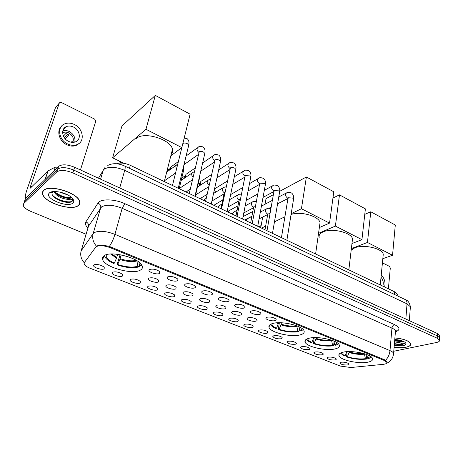 <?xml version="1.0" encoding="UTF-8"?>
<svg xmlns="http://www.w3.org/2000/svg" width="463" height="463" viewBox="0 0 463 463"><rect width="100%" height="100%" fill="white"/><g stroke="black" fill="none" stroke-linecap="round" stroke-linejoin="round"><path stroke-width="0.69" d="M272.406 323.585C269.53 324.505 268.418 325.807 269.067 327.503C270.693 332.671 291.435 337.521 300.279 334.847C303.433 333.968 304.683 332.619 304.041 330.814C302.628 325.634 280.844 320.627 272.406 323.585M308.844 338.308C305.719 339.171 304.463 340.427 305.082 342.088C306.535 346.799 326.12 351.226 335.085 348.911C338.488 348.089 339.888 346.799 339.275 345.033C338.007 340.305 317.462 335.744 308.844 338.308M343.158 352.175C339.79 352.974 338.401 354.178 338.991 355.798C340.299 360.104 358.854 364.178 367.906 362.17C371.54 361.418 373.068 360.179 372.495 358.46C371.361 354.137 351.897 349.947 343.158 352.175M104.21 255.628C102.508 256.716 102.005 258.111 102.699 259.818C105.275 267.44 132.58 274.889 140.237 270.184C142.234 269.107 142.864 267.637 142.135 265.779C139.959 258.215 111.184 250.425 104.21 255.628M122.423 276.041C120.177 277.47 111.508 274.756 112.092 272.788L112.602 272.169C116.016 271.399 119.332 272.157 122.55 274.437L122.423 276.041M140.191 283.049C137.887 284.398 129.507 281.817 130.074 279.918L130.624 279.276C134.033 278.552 137.285 279.282 140.382 281.463L140.191 283.049M157.501 289.879C155.151 291.152 147.037 288.692 147.581 286.857L148.183 286.203C151.58 285.515 154.769 286.221 157.756 288.316L157.501 289.879M174.372 296.534C171.976 297.738 164.11 295.394 164.643 293.623L165.291 292.952C168.677 292.303 171.814 292.986 174.69 295L174.372 296.534M190.82 303.022C188.383 304.156 180.755 301.922 181.27 300.209L181.965 299.526C185.345 298.919 188.418 299.578 191.202 301.511L190.82 303.022M206.857 309.348C204.386 310.424 196.983 308.283 197.481 306.633L198.222 305.939C201.59 305.366 204.617 306.008 207.297 307.866L206.857 309.348M222.506 315.517C220 316.536 212.806 314.493 213.293 312.895L214.08 312.195C217.436 311.651 220.411 312.276 223.004 314.064L222.506 315.517M237.774 321.542C235.245 322.503 228.247 320.546 228.716 319.001L229.55 318.295C232.895 317.786 235.823 318.394 238.335 320.112L237.774 321.542M252.676 327.422C250.118 328.325 243.312 326.45 243.775 324.962L244.649 324.256C247.983 323.776 250.865 324.36 253.29 326.016L252.676 327.422M267.226 333.157C264.651 334.014 258.018 332.22 258.47 330.779L259.39 330.067C262.712 329.615 265.548 330.188 267.898 331.786L267.226 333.157M281.435 338.766C277.048 339.095 274.177 338.326 272.817 336.456L273.783 335.744C277.088 335.322 279.884 335.878 282.164 337.417L281.435 338.766M295.319 344.24C290.972 344.547 288.142 343.801 286.834 342.001L287.841 341.289C291.134 340.895 293.889 341.439 296.1 342.921C296.609 343.517 296.349 343.957 295.319 344.24M308.885 349.594C304.579 349.878 301.795 349.154 300.528 347.418L301.575 346.712C304.857 346.336 307.577 346.868 309.724 348.298C310.216 348.888 309.938 349.316 308.885 349.594M322.144 354.82C317.878 355.086 315.135 354.386 313.908 352.708L315.002 352.007C318.272 351.654 320.946 352.175 323.035 353.558C323.521 354.131 323.226 354.554 322.144 354.82M335.108 359.936C330.883 360.179 328.174 359.496 326.994 357.882L328.122 357.181C331.381 356.857 334.02 357.361 336.045 358.698C336.526 359.265 336.213 359.676 335.108 359.936M347.782 364.937C343.598 365.162 340.93 364.497 339.784 362.94L340.953 362.245C344.2 361.939 346.804 362.436 348.772 363.727C349.241 364.288 348.911 364.688 347.782 364.937M104.175 268.841C101.993 270.357 93.022 267.498 93.63 265.467L94.093 264.865C97.514 264.055 100.893 264.836 104.239 267.215L104.175 268.841M158.479 281.921C156.054 283.281 147.703 280.723 148.276 278.772L148.895 278.078C152.356 277.331 155.637 278.049 158.722 280.237L158.479 281.921M175.824 288.871C173.353 290.156 165.268 287.72 165.818 285.839L166.489 285.127C169.944 284.427 173.162 285.121 176.137 287.216L175.824 288.871M192.724 295.643C190.212 296.858 182.376 294.537 182.908 292.72L183.626 291.997C187.075 291.331 190.235 292.008 193.1 294.017L192.724 295.643M209.189 302.241C206.637 303.387 199.038 301.176 199.559 299.422L200.329 298.687C203.766 298.062 206.868 298.716 209.635 300.649L209.189 302.241M225.244 308.676C222.662 309.759 215.278 307.64 215.787 305.956L216.603 305.21C220.029 304.619 223.079 305.256 225.753 307.108L226.071 308.011L225.244 308.676M240.899 314.95C238.283 315.969 231.112 313.949 231.604 312.322L232.467 311.57C235.887 311.014 238.885 311.628 241.472 313.41C242.045 314.088 241.854 314.597 240.899 314.95M256.166 321.067C253.527 322.034 246.553 320.101 247.034 318.527L247.942 317.774C251.351 317.248 254.303 317.85 256.803 319.563C257.37 320.222 257.156 320.726 256.166 321.067M159.515 273.477C157.009 274.941 148.409 272.267 149.005 270.201L149.647 269.454C153.184 268.644 156.552 269.379 159.747 271.659L159.515 273.477M177.364 280.752C174.811 282.129 166.489 279.588 167.068 277.597L167.762 276.839C171.287 276.07 174.592 276.781 177.67 278.969L178.093 279.988L177.364 280.752M194.744 287.83C192.139 289.126 184.083 286.713 184.644 284.791L185.391 284.022C188.91 283.298 192.151 283.987 195.114 286.076C195.768 286.829 195.641 287.413 194.744 287.83M211.66 294.723C209.021 295.95 201.214 293.652 201.758 291.8L202.557 291.013C206.064 290.33 209.247 290.995 212.106 293.004C212.743 293.745 212.598 294.318 211.66 294.723M228.143 301.436C225.469 302.594 217.894 300.406 218.42 298.618L219.271 297.825C222.767 297.182 225.898 297.825 228.658 299.752C229.283 300.481 229.116 301.043 228.143 301.436M244.198 307.982C241.501 309.07 234.145 306.981 234.654 305.262L235.557 304.457C239.041 303.855 242.12 304.48 244.782 306.332C245.402 307.05 245.205 307.6 244.198 307.982M259.853 314.36C257.127 315.39 249.979 313.393 250.477 311.732L251.426 310.928C254.905 310.36 257.932 310.962 260.507 312.745C261.109 313.451 260.895 313.989 259.853 314.36M275.12 320.581C272.366 321.548 265.415 319.638 265.901 318.035L266.902 317.23C270.363 316.698 273.344 317.282 275.832 318.995C276.428 319.69 276.191 320.222 275.12 320.581M95.743 247.155L96.345 246.605C99.58 245.13 104.279 245.517 110.443 247.763L384.331 360.492L386.808 362.28C387.114 363.345 385.91 364.034 383.19 364.346L350.838 367.524L340.317 366.071L89.996 268.216C86.807 266.931 84.856 265.565 84.139 264.118L84.254 262.689L95.743 247.155M396.062 330.379L395.489 330.929C395.107 329.94 393.932 328.996 391.953 328.105L122.174 208.292C113.227 204.814 106.368 204.345 101.594 206.88L88.462 226.297L88.068 227.617M116.491 163.769C120.328 162.467 124.929 162.982 130.288 165.308L394.736 291.858L397.306 294.127L397.213 295.215M304.914 341.167L305.21 341.167M103.023 258.667L102.392 258.447M43.597 190.432C42.474 191.52 42.174 192.845 42.7 194.414C45.021 203.031 72.286 211.365 78.426 205.485C79.775 204.38 80.168 202.973 79.607 201.255C77.662 192.73 49.107 184.037 43.597 190.432M394.111 347.233C398.707 347.869 402.746 347.858 406.219 347.192C409.645 346.434 411.138 345.248 410.693 343.627C408.875 340.704 403.609 338.8 394.898 337.909M84.202 262.706C81.06 259.083 80.047 255.125 81.164 250.819L93.156 233.578C91.998 238.127 93.104 242.328 96.466 246.194L97.12 245.882C99.967 245.025 104.053 245.211 109.384 246.426L384.724 359.832L387.172 361.979L386.588 363.293M438.959 339.31L439.647 337.764L437.344 335.878L73.739 170.089C66.446 167.172 61.075 166.871 57.632 169.18L24.637 200.971L24.064 202.626M393.77 351.243L436.377 342.527C438.768 342.001 439.815 341.19 439.52 340.091L437.205 338.216L72.836 172.913C65.526 170.002 60.149 169.689 56.706 171.981L23.74 203.546L23.283 205.653C24.145 207.679 26.599 209.565 30.651 211.313L86.089 234.266M439.109 336.989L439.781 335.444L437.477 333.551L74.636 167.282C67.361 164.359 62.001 164.058 58.558 166.385L25.529 198.395L24.95 200.068M439.52 340.091L439.647 337.764L437.344 335.878L73.739 170.089C66.446 167.172 61.075 166.871 57.632 169.18L24.637 200.971L23.74 203.546M78.253 205.41C79.59 204.316 79.977 202.921 79.416 201.226C77.489 192.787 49.234 184.181 43.782 190.513C42.665 191.589 42.37 192.903 42.891 194.454C45.189 202.979 72.176 211.232 78.253 205.41M67.911 195.004L59.438 192M72.425 198.372L71.18 199.854L66.406 199.159L70.341 198.222L70.972 197.001M66.406 199.159C60.248 198.112 56.156 195.658 54.125 191.804L54.073 191.532M70.961 197.174L69.676 198.014C67.141 198.517 63.917 197.857 60.005 196.034C57.36 194.663 55.612 193.158 54.75 191.52M52.788 191.699L52.632 191.838C50.959 194.252 52.736 196.873 57.962 199.709C62.939 202.001 67.181 202.811 70.694 202.146L72.054 201.555L72.737 199.003L72.494 198.453M49.425 192.949L49.257 193.117C43.863 198.28 67.598 208.147 72.836 203.072C74.468 201.561 73.918 199.599 71.198 197.186C65.798 192.348 52.377 189.737 49.425 192.949M72.847 200.311C71.829 204.085 56.272 200.508 52.122 194.616M70.469 197.678C65.046 197.643 59.906 195.762 55.045 192.047M68.414 202.395C65.115 202.343 61.562 201.388 57.742 199.536L55.247 198.071M50.785 192.44L50.785 192.145M68.686 198.17L59.276 195.455L57.279 194.338M64.311 128.043L65.069 128.037M25.702 198.228C24.938 197.296 25.378 194.414 27.022 189.57L55.56 107.41L56.121 106.762M80.446 169.944L95.766 121.277L94.666 119.13L61.382 102.502L59.918 102.41L59.287 103.099L30.633 185.981L30.315 188.128L47.938 170.98L55.328 167.056L57.649 167.265M73.42 127.018C70.955 125.872 68.622 125.722 66.435 126.578C60.491 128.708 61.949 138.541 68.674 141.423C71.076 142.511 73.333 142.662 75.452 141.869C81.494 139.791 80.122 129.981 73.42 127.018M74.798 142.089C75.562 137.644 73.675 134.102 69.149 131.469C66.956 130.45 64.843 130.242 62.812 130.844M65.277 138.906L69.056 135.011L65.891 133.494L63.408 136.087M72.813 142.373C74.161 138.559 72.784 135.399 68.68 132.881C66.73 131.984 64.889 131.88 63.153 132.557L62.621 132.817M61.434 126.318C56.139 130.855 59.333 141.499 67.031 144.838C70.272 146.296 73.322 146.493 76.181 145.434L79.404 143.206M67.812 144.045C71.059 145.515 74.115 145.718 76.974 144.653C85.221 141.84 83.375 128.506 74.265 124.46C70.891 122.88 67.708 122.683 64.71 123.858C56.654 126.764 58.656 140.144 67.812 144.045M67.575 134.096L64.467 137.922M65.752 127.308L65.138 127.308M63.541 129.657L63.205 129.698M71.238 142.245L72.245 141.238L72.095 142.349M394.111 347.186C398.672 347.817 402.671 347.806 406.115 347.146C409.506 346.399 410.982 345.224 410.542 343.621C408.736 340.722 403.522 338.835 394.893 337.961M394.372 344.102L402.353 344.617L405.067 343.048L401.705 343.326L396.866 342.279L401.08 342.082L402.984 341.185M396.866 342.279L394.569 341.787M402.845 341.133L401.12 341.596L394.644 340.907M394.239 345.722L402.932 345.768C406.074 344.999 406.757 343.835 404.975 342.273C402.735 340.756 399.332 339.836 394.765 339.506M405.067 343.048C403.84 344.501 400.292 344.686 394.418 343.587M401.815 340.756L394.713 340.074M401.977 344.692L394.383 344.032M402.752 341.092L394.679 340.513M121.173 254.893L119.871 259.471L117.689 264.471C125.924 267.157 132.626 267.741 137.795 266.225L139.189 266.792L139.56 265.34M106.253 254.743L106.091 255.559C106.27 258.099 109.019 260.617 114.344 263.129L116.537 258.117L117.631 254.326M171.165 154.497C172.491 153.045 172.925 151.332 172.473 149.358C171.061 139.432 143.785 131.081 136.44 138.472M139.189 266.792C133.506 268.494 126.115 267.851 117.017 264.853L120.108 254.696M138.941 262.099L139.485 265.311L140.885 265.878L141.73 265.004M104.505 255.454L104.783 256.577C105.911 259.002 108.88 261.311 113.678 263.516L114.344 263.129M139.485 265.311L140.584 263.557M117.017 264.853L117.689 264.471M137.795 266.225L136.874 260.669M124.148 163.352L112.578 157.825L121.972 125.953L155.331 95.401L190.108 114.187L181.832 147.604L170.83 155.828M181.832 147.604L145.955 129.27L155.331 95.401M112.578 157.825L145.955 129.27M281.4 322.78L280.983 324.858L279.108 329.291C285.821 331.439 292.043 332.081 297.778 331.219L298.861 331.658L299.353 328.267M271.781 323.793L271.781 323.793C271.827 325.286 273.401 326.774 276.509 328.25L278.645 322.746M319.62 225.684L320.055 222.639C318.995 216.18 300.36 210.896 291.059 214.496M298.861 331.658C292.541 332.631 285.677 331.919 278.275 329.529L279.253 323.359L279.826 322.74M299.046 326.785L299.85 330.651L300.933 331.091L303.236 329.615M270.525 324.36L270.566 324.47C271.179 325.854 272.886 327.196 275.676 328.487L276.509 328.25M299.85 330.651L302.206 328.672M278.275 329.529L279.108 329.291M297.778 331.219L296.76 325.819M265.015 204.235L266.028 198.633L273.361 194.697M279.71 191.3L306.384 176.993L333.788 191.792L329.552 223.097L319.354 227.57M260.756 227.738L262.689 217.06M329.552 223.097L301.436 208.726L306.384 176.993M261.526 228.109L265.64 226.112M274.472 221.823L284.907 216.753M291.192 213.703L301.436 208.726M316.362 337.608L314.267 343.407C320.662 345.444 326.768 346.092 332.584 345.357L333.609 345.774L334.078 341.902M352.21 241.495L352.522 238.862C351.51 232.472 331.658 227.761 323.087 231.911C319.985 233.323 318.683 235.14 319.198 237.363M333.892 341.046L334.72 344.86L335.739 345.276L338.372 343.772M314.215 337.625L313.399 343.621C320.454 345.89 327.191 346.608 333.609 345.774M306.506 339.194C307.073 340.374 308.561 341.526 310.951 342.637L311.819 342.423L313.775 337.643M334.72 344.86L337.371 342.933M313.399 343.621L314.267 343.407M307.675 338.667C307.826 339.935 309.209 341.185 311.819 342.423M332.584 345.357L331.543 340.16M332.949 197.996L339.483 194.871L365.388 208.865L361.933 239.643L351.973 243.532M361.933 239.643L335.391 226.083L339.483 194.871M318.538 233.329L335.391 226.083M349.374 351.591L347.429 356.724C353.535 358.663 359.531 359.317 365.411 358.692L366.372 359.085L366.812 354.756M383.04 256.514L383.26 254.239C382.311 248.365 363.461 244.07 354.808 247.792L351.18 250.199M366.765 354.548L367.593 358.252L368.56 358.646L371.494 357.152M347.14 351.66L346.544 356.915C353.275 359.068 359.884 359.792 366.372 359.085M340.403 353.119L344.229 355.983L345.114 355.798L346.828 351.677M367.593 358.252L370.522 356.406M346.544 356.915L347.429 356.724M341.497 352.644C341.729 353.709 342.933 354.756 345.114 355.798M365.411 358.692L364.346 353.726M364.769 214.346L370.776 211.776L395.298 225.018L392.543 255.287L382.826 258.684M392.543 255.287L367.448 242.462L370.776 211.776M351.365 248.619L367.448 242.462M170.494 169.36L170.425 167.809L171.16 166.68M169.533 170.048L170.002 168.515M185.779 177.26L185.495 175.217L186.248 174.047M184.731 177.971L184.587 176.617L185.125 175.784M200.768 184.905L200.224 182.451L200.994 181.259M199.675 185.605L199.264 183.811L200.253 182.329M215.463 192.324L214.618 189.523L215.405 188.308M214.357 192.996L213.813 192.249M204.38 200.763L204.403 199.698L205.225 198.442M203.674 200.427L204.461 199.489M218.796 207.661L218.808 206.602L219.647 205.323M218.027 207.291L218.901 206.278M232.883 214.404L232.895 213.356L233.74 212.054M232.056 214.01L233.022 212.922M246.669 221.001L246.669 219.96L247.526 218.64M245.784 220.573L246.837 219.433M388.388 288.819L390.292 268.048L389.452 266.37L382.421 262.862M384.614 287.014C385.667 282.528 384.55 278.483 381.257 274.877M382.779 286.134C383.792 283.107 383.208 280.15 381.02 277.268M304.938 340.988L305.227 341.052M384.331 360.492L384.4 359.699M110.443 247.763L110.703 246.843M129.449 168.3L130.288 165.308M394.511 294.474L394.736 291.858M87.964 227.97C85.557 225.672 84.862 223.641 85.886 221.881L97.965 203.124C100.407 198.621 114.448 198.847 124.819 203.674L394.499 324.592C393.093 325.107 392.248 326.282 391.953 328.105L389.991 350.624C391.999 351.486 393.203 352.384 393.596 353.31L393.486 354.531M394.499 324.592C400.09 327.48 400.437 329.899 395.541 331.855M395.379 332.237L393.596 353.31C393.128 358.165 390.789 361.499 386.588 363.299M97.965 203.124C100.164 204.119 101.079 205.682 100.703 207.8L93.156 233.578L94.035 232.727C98.822 230.395 105.784 230.933 114.928 234.336C113.643 238.781 111.791 242.809 109.384 246.426M385.569 360.283C388.098 357.644 389.574 354.426 389.991 350.624L114.928 234.336L122.174 208.292L124.819 203.674M437.205 338.216L437.477 333.551M72.836 172.913L74.636 167.282M56.706 171.981L58.558 166.385M81.164 250.819L88.462 226.297C88.827 224.277 87.97 222.807 85.886 221.881M410.282 308.138L410.386 306.755L407.029 303.861L124.703 170.361C115.779 166.692 108.921 166.31 104.129 169.215L103.232 170.251L100.569 179.164M119.72 187.937L124.703 170.361C125.34 168.011 125.346 166.576 124.726 166.055L124.559 165.974M25.529 198.395L24.637 200.971M104.875 167.618L98.474 178.203M107.781 165.453C112.659 162.947 118.308 163.15 124.726 166.055L405.304 299.613C406.566 300.394 407.139 301.812 407.029 303.861L405.837 319.048M409.327 320.651L410.386 306.755C409.564 302.709 407.868 300.331 405.304 299.613L404.98 299.463M32.097 186.612L30.633 185.981M45.079 179.447L47.938 170.98M59.287 103.099L55.56 107.41M48.083 170.876L45.247 179.285M54.125 170.685L55.328 167.056M120.143 258.719C126.538 260.808 131.938 261.352 136.325 260.339M111.647 253.99L116.803 257.364M119.871 259.471C126.816 261.717 132.493 262.203 136.903 260.929M110.68 254.031L116.537 258.117M119.292 161.031L120.86 162.756L122.921 162.768M281.18 324.181C286.713 325.935 291.875 326.467 296.667 325.778M277.893 322.775L278.581 323.128M280.983 324.858C286.655 326.658 291.927 327.196 296.795 326.467M276.671 322.85L278.385 323.805M261.219 225.168L259.529 227.154M316.252 338.436C321.455 340.085 326.473 340.629 331.305 340.079M316.067 339.101C321.484 340.809 326.658 341.353 331.589 340.733M312.838 337.701L313.625 338.112M349.339 351.886C354.172 353.414 359.004 353.981 363.825 353.576M349.171 352.534C354.345 354.16 359.421 354.71 364.404 354.183M182.804 143.68L183.024 143.466C184.205 142.812 185.669 142.911 187.417 143.75L188.73 145.179L188.528 146.013M172.468 185.495L182.619 144.427M189.234 193.517L199.212 151.8C200.41 151.175 201.862 151.268 203.57 152.09L204.82 153.444L204.64 154.237M198.795 152.362C196.584 150.284 196.428 148.548 198.326 147.153C199.09 146.221 200.699 146.169 203.153 146.997C204.86 148.455 205.416 150.602 204.82 153.444L194.958 196.254M172.068 185.298L172.792 184.187M205.578 201.336L215.006 159.932C216.221 159.324 217.662 159.422 219.329 160.227L220.515 161.506L220.353 162.264M214.566 160.482L214.473 160.429C212.239 158.363 212.071 156.627 213.964 155.221C214.687 154.324 216.296 154.295 218.785 155.134C220.498 156.592 221.077 158.722 220.515 161.506L211.244 204.05M186.491 192.203L187.428 190.993L190.258 189.17M221.511 208.958L230.418 167.861C231.645 167.282 233.074 167.38 234.706 168.162L235.835 169.377L235.684 170.095M229.961 168.393L229.712 168.266C227.512 166.205 227.35 164.475 229.226 163.092C229.966 162.218 231.569 162.212 234.046 163.069C235.76 164.539 236.35 166.639 235.835 169.377L227.119 211.649M200.601 198.957L201.538 197.742L207.088 194.35M237.044 216.395L244.95 176.611L245.459 175.604L249.713 175.911L250.784 177.063L250.651 177.74M244.985 176.108L244.597 175.917C242.427 173.856 242.271 172.143 244.123 170.772C244.875 169.933 246.478 169.944 248.944 170.818C250.668 172.346 251.282 174.429 250.784 177.063L242.612 219.057M214.41 205.56L215.336 204.345L222.761 200.033M252.208 223.652L259.61 184.164L260.142 183.163L264.361 183.475L265.38 184.569L265.264 185.212M259.662 183.632L259.13 183.389C256.988 181.334 256.838 179.632 258.672 178.278C259.378 177.468 260.982 177.503 263.488 178.382C265.218 179.91 265.849 181.971 265.38 184.569L257.729 226.291M227.923 212.031L228.844 210.81L237.994 205.757M267.001 230.73L273.922 191.537L274.478 190.542L278.668 190.86L279.635 191.902L279.53 192.504M274.003 190.964L273.326 190.687C271.214 188.638 271.063 186.948 272.881 185.611C273.592 184.824 275.196 184.876 277.696 185.773C279.444 187.353 280.092 189.396 279.635 191.902L272.481 233.352M281.44 237.641L287.905 198.743L288.49 197.753L292.645 198.071L293.565 199.061L293.473 199.634M288.235 197.707L288.027 198.129L287.193 197.817C285.115 195.78 284.971 194.101 286.759 192.782C287.482 192.012 289.086 192.081 291.58 192.99C293.322 194.558 293.988 196.584 293.565 199.061L286.881 240.245M182.688 170.031L183.452 171.026L183.273 171.773M176.606 168.792C175.431 166.802 175.645 165.372 177.26 164.504L177.734 164.243M199.084 178.353L199.171 179.551M193.059 177.236C191.236 175.141 191.242 173.503 193.083 172.323L194.338 171.779M209.091 185.223L208.94 185.142C206.718 183.093 206.579 181.363 208.524 179.951L210.474 179.314M208.975 185.854L209.183 185.113M220.938 208.686L224.173 193.355L225.018 192.261M224.15 192.643L223.999 192.562C221.806 190.519 221.673 188.8 223.6 187.405L226.17 186.792M235.974 215.885L239.006 200.676L239.493 199.761L240.407 199.484M239.406 199.565L239.163 200.028L238.711 199.802C236.547 197.765 236.414 196.057 238.323 194.68C238.682 194.281 239.73 194.119 241.46 194.194M250.657 222.906L253.498 207.829L254.008 206.915L255.397 206.614M253.649 207.123L253.082 206.88C250.946 204.849 250.819 203.153 252.7 201.793C253.087 201.307 254.303 201.208 256.357 201.503M264.992 229.77L267.655 214.809L268.193 213.906L270.022 213.628M267.805 214.062L267.122 213.796C265.015 211.77 264.894 210.086 266.752 208.744C267.238 208.159 268.615 208.147 270.884 208.72M269.443 325.211L269.067 327.503M305.36 340.108L305.082 342.088M339.194 354.091L338.991 355.798M103.805 255.9L102.699 259.818M112.943 272.012L112.092 272.788M130.873 279.166L130.074 279.918M148.339 286.134L147.581 286.857M165.355 292.923L164.643 293.623M181.936 299.538L181.27 300.209M198.106 305.985L197.481 306.633M213.883 312.276L213.293 312.895M229.272 318.411L228.716 319.001M244.29 324.395L243.775 324.962M258.95 330.241L258.47 330.779M273.268 335.941L272.817 336.456M287.257 341.509L286.834 342.001M300.927 346.949L300.528 347.418M314.284 352.268L313.908 352.708M327.341 357.459L326.994 357.882M340.114 362.541L339.784 362.94M94.533 264.668L93.63 265.467M149.103 277.985L148.276 278.772M166.599 285.081L165.818 285.839M183.637 291.991L182.908 292.72M200.242 298.722L199.559 299.422M216.424 305.285L215.787 305.956M232.206 311.68L231.604 312.322M247.595 317.913L247.034 318.527M149.919 269.339L149.005 270.201M167.924 276.77L167.068 277.597M185.443 283.998L184.644 284.791M202.505 291.036L201.758 291.8M219.121 297.888L218.42 298.618M235.308 304.561L234.654 305.262M251.085 311.067L250.477 311.732M266.468 317.404L265.901 318.035M183.192 292.257L182.989 293.183M184.951 284.288L184.725 285.295M386.808 362.28L386.883 361.458M397.173 295.741L397.306 294.127M395.454 331.334L396.247 330.362M439.781 335.444L439.647 337.764M52.632 191.838L49.257 193.117M59.276 195.455L60.005 196.034M62.985 130.253L66.435 126.578M62.632 133.107L63.153 132.557M76.181 145.434L76.974 144.653M172.473 149.358L164.29 181.577M107.011 254.54L106.091 255.559M118.956 160.875L120.374 162.907M122.845 162.733L122.099 163.098M120.415 162.924L120.71 163.045M320.055 222.639L315.61 253.99M260.073 225.759L259.216 227.003M352.522 238.862L348.842 269.894M383.26 254.239L380.279 284.936M178.255 188.262L188.73 145.179C189.373 142.28 188.835 140.11 187.127 138.663L184.187 138.084M198.401 154.463L183.996 164.643M197.394 147.83L186.103 155.985M178.4 161.552L171.68 166.408M167.05 170.714L169.933 168.636M172.3 184.639L171.958 185.246M214.288 162.143L200.728 171.206M213.09 155.817L202.632 162.959M195.224 168.017L186.751 173.799M181.722 178.162L185.05 175.899M186.763 191.479L186.369 192.145M229.764 169.695L216.968 177.792M228.404 163.624L218.686 169.904M211.539 174.522L201.48 181.021M198.123 184.1L199.594 183.157M200.907 198.17L200.462 198.887M244.852 177.109L232.744 184.367M243.353 171.246L234.307 176.791M227.379 181.033L215.874 188.088M214.363 189.72L214.687 189.286M214.751 204.727L214.253 205.485M259.569 184.378L248.087 190.912M259.772 183.464L259.98 183.157M257.949 178.701L249.511 183.614M242.78 187.527L230.638 194.593M228.294 211.145L227.75 211.944M273.917 191.508L263.025 197.406M256.456 200.965L255.767 201.336M231.413 213.698L233.086 212.795M274.061 190.883L274.27 190.519M272.203 185.987L264.321 190.351M257.769 193.974L246.252 200.346M287.882 198.523L277.574 203.836M271.168 207.14L269.032 208.24M244.614 220.018L251.913 216.244M286.128 193.112L278.755 196.995M272.36 200.363L261.427 206.128M243.092 216.597L252.81 211.493M179.169 188.701L183.452 171.026L183.475 166.802M175.57 172.983L164.498 180.749M176.276 165.21L166.703 172.086M195.288 196.416L199.333 178.84L199.559 176.293M192.452 179.812L179.198 188.58M192.157 172.948L181.189 180.367M208.796 186.664L195.641 194.882M207.655 180.506L197.452 187.029M224.596 192.249L224.347 192.666M224.069 193.829L211.904 201.023M222.79 187.891L213.547 193.482M206.307 197.863L205.722 198.21M238.972 200.861L228.085 206.961M237.565 195.114L229.584 199.686M221.91 204.085L220.122 205.109M253.869 206.706L253.631 207.216M253.487 207.777L243.804 212.922M251.994 202.181L245.176 205.885M237.091 210.283L234.203 211.857M231.928 213.947L232.27 213.761M268.002 213.68L267.776 214.236M267.637 214.566L259.083 218.883M266.098 209.085L260.339 212.06M251.878 216.429L247.965 218.455M245.627 220.504L246.032 220.29"/></g></svg>
